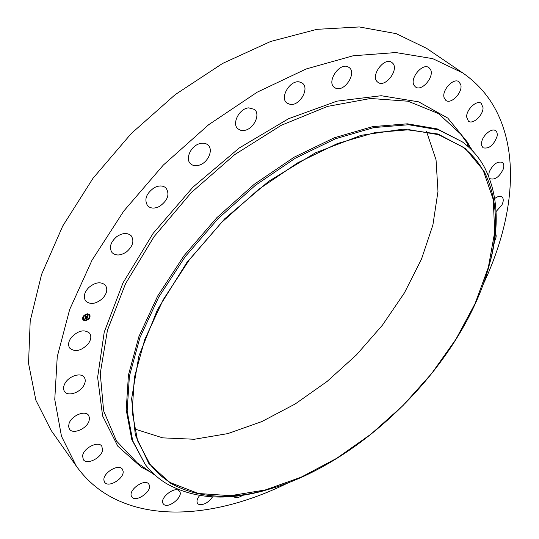 <?xml version="1.0" encoding="UTF-8"?>
<svg xmlns="http://www.w3.org/2000/svg" width="539" height="539" viewBox="0 0 539 539"><rect width="100%" height="100%" fill="white"/><g stroke="black" fill="none" stroke-linecap="round" stroke-linejoin="round"><path stroke-width="0.81" d="M102.477 298.572C95.895 304.077 90.303 304.892 85.708 301.018C83.147 297.097 84.118 292.65 88.612 287.671C95.194 282.193 100.759 281.351 105.314 285.144C107.948 289.093 107.005 293.566 102.477 298.572M288.23 482.803C226.34 513.418 159.335 522.877 111.357 497.14C97.492 489.688 85.802 479.339 76.295 466.08L51.097 430.344L35.87 400.201L28.54 363.374L30.211 320.921L41.577 274.425L62.74 226.016L93.079 178.18L131.24 133.557L175.209 94.635L222.526 63.481L270.571 41.503L316.858 29.342L359.284 26.95L396.226 33.654L426.625 48.369L462.785 72.954C477.965 83.505 489.479 96.838 497.322 112.954C520.357 160.177 511.538 224.514 483.112 284.572M426.578 131.631L436.044 159.827L437.978 191.439L432.898 224.999L421.458 259.212L404.391 292.926L382.454 325.132L356.42 354.925L327.072 381.471L295.237 403.947L261.819 421.586L227.815 433.605L194.343 439.258L162.704 437.863L134.346 428.882M76.295 466.08L61.48 436.267L54.762 399.473L57.249 356.71L69.652 309.561L92.034 260.169L123.734 211.099L163.317 165.082L208.647 124.731L257.17 92.196L306.172 68.972L353.106 55.773L395.821 52.552L432.723 58.65L462.785 72.954M483.53 171.234L493.293 199.639L494.681 232.242L488.354 267.357L475.135 303.477L455.9 339.294L431.544 373.675L402.963 405.597L371.054 434.097L336.774 458.265L301.139 477.19L265.303 489.958L230.584 495.671L198.5 493.508L170.762 482.803C162.738 477.952 155.798 471.74 149.95 464.16L137.613 440.855L132.149 411.641L134.379 377.394L144.775 339.449L163.304 299.563L189.337 259.818L221.637 222.425L258.477 189.485L297.771 162.785L337.333 143.583L375.097 132.54L409.303 129.724L438.605 134.696L462.118 146.628C471.099 153.339 478.234 161.538 483.53 171.234M170.432 483.133L148.838 463.506L135.343 435.114L131.617 398.772L138.853 356.138L157.435 309.723L186.676 262.749L224.743 218.78L268.813 181.225L315.463 152.827L361.17 135.296L402.835 129.185L438.059 134.002L465.312 148.481L483.86 170.903C496.763 196.304 498.905 226.346 490.288 261.024C466.43 359.506 362.868 464.847 264.804 490.375C228.152 500.158 196.695 497.746 170.432 483.133M277.167 486.73L262.688 491.069C225.531 501 193.575 498.582 166.834 483.8C158.479 478.794 151.27 472.346 145.207 464.456L132.702 440.734L127.15 411.021L129.394 376.209L139.931 337.65L158.722 297.13L185.14 256.759L217.938 218.787L255.351 185.342L295.264 158.244L335.46 138.766L373.837 127.575L408.602 124.738L438.402 129.784L462.334 141.885C471.659 148.818 479.05 157.314 484.494 167.366C497.544 193.225 499.693 223.739 490.948 258.888L486.852 273.441M145.207 464.456L131.785 439.534L126.214 409.822L128.437 375.016L138.941 336.471L157.691 295.972L184.068 255.634L216.833 217.695L254.206 184.298L294.092 157.233L334.261 137.795L372.624 126.631L407.383 123.822L437.19 128.888L462.334 141.885M159.531 206.383C154.666 208.788 150.725 208.62 147.686 205.891C143.92 199.551 146.157 193.461 154.383 187.612C159.187 185.281 163.081 185.429 166.066 188.064C169.926 194.411 167.75 200.515 159.531 206.383M199.47 165.082C195.832 166.241 192.861 165.81 190.577 163.782C185.039 159.133 190.57 146.305 199.295 143.772C202.859 142.673 205.757 143.091 207.993 145.025C213.653 149.687 208.148 162.468 199.47 165.082M243.978 130.451L240.677 130.276L237.995 128.868C231.46 123.923 239.195 108.501 248.634 107.861L254.401 109.383C261.044 114.342 253.384 129.67 243.978 130.451M290.285 104.431L286.916 103.064C279.492 97.903 289.773 80.068 299.219 81.874L302.372 83.161C309.885 88.335 299.745 106.042 290.285 104.431M335.622 88.167L334.396 87.459C326.257 82.103 339.3 62.248 348.005 66.863L349.036 67.463C357.236 72.832 344.394 92.54 335.622 88.167M377.536 81.982C369.929 76.147 384.388 56.4 391.866 62.49L392.372 62.908C399.79 69.059 385.25 88.416 377.886 82.265L377.536 81.982M242.772 495.22C239.848 497.187 237.301 497.955 235.132 497.51L233.394 496.372M414.12 85.438C409.404 78.492 422.664 62.517 428.929 67.644L430.385 69.288C434.906 76.457 421.653 92.108 415.461 86.941L414.12 85.438M212.568 496.85C208.061 503.022 203.351 505.481 198.433 504.214L197.631 503.507C196.344 501.486 197.031 498.811 199.673 495.482M444.062 97.552C441.751 90.121 453.683 77.427 458.925 81.746L460.798 84.731C462.94 92.297 451.062 104.741 445.854 100.389L444.062 97.552M179.42 491.177L179.46 491.231C184.163 496.52 167.663 509.692 163.425 503.999L163.31 503.857C158.634 498.494 175.404 485.329 179.42 491.177M466.639 116.99C466.228 109.572 476.799 99.654 481.199 103.306L483.038 107.659C483.321 115.137 472.824 124.873 468.438 121.194L466.639 116.99M149.242 484.972C152.241 491.474 135.612 502.954 131.833 496.938L131.422 496.19C128.255 489.735 145.025 478.113 148.777 484.11L149.242 484.972M481.637 142.269C482.661 135.228 491.891 127.608 495.597 130.721C497.039 131.833 497.531 133.719 497.059 136.387C493.697 145.287 489.035 149.094 483.079 147.807L481.671 145.611L481.637 142.269M123.141 471.308C124.219 478.659 108.258 488.186 104.647 482.27L103.926 480.269C102.713 472.919 118.809 463.304 122.387 469.179L123.141 471.308M488.657 176.172L489.21 171.907C493.044 164.193 497.423 161.033 502.355 162.407C503.965 163.755 504.241 166.059 503.17 169.313C499.309 176.994 494.93 180.127 490.025 178.705L489.412 178.099M102.572 449.971C101.804 457.786 86.819 465.366 83.323 459.619L82.582 455.994C83.255 448.138 98.354 440.518 101.804 446.204L102.572 449.971M494.735 198.493C497.74 196.297 500.145 195.778 501.95 196.937C503.682 198.541 503.669 201.215 501.91 204.961L496.048 211.611M89.023 421.1C86.597 428.936 72.886 434.656 69.477 429.159L68.588 426.618L69.059 423.513C71.438 415.616 85.209 409.909 88.591 415.32L89.521 417.914L89.023 421.1M495.395 233.427C496.655 235.26 496.325 237.908 494.404 241.364M83.875 385.324C80.095 392.715 67.941 396.724 64.586 391.57C63.124 389.421 63.218 386.753 64.882 383.566C68.655 376.114 80.823 372.159 84.151 377.199C85.674 379.389 85.58 382.097 83.875 385.324M88.18 343.869C81.335 350.909 75.211 352.351 69.807 348.194C67.833 345.243 68.305 341.706 71.215 337.576C78.067 330.542 84.178 329.066 89.555 333.149C91.596 336.134 91.138 339.705 88.18 343.869M126.598 251.821C120.702 255.729 115.858 255.991 112.051 252.609C108.871 247.556 110.441 242.227 116.761 236.628C122.622 232.787 127.433 232.504 131.193 235.786C134.454 240.866 132.924 246.208 126.598 251.821M87.54 313.765L89.777 314.601C90.7 317.579 89.178 319.647 85.202 320.806L82.932 319.964C82.022 316.979 83.558 314.917 87.54 313.765M82.905 319.923L85.142 320.732C89.083 319.593 90.619 317.538 89.75 314.567M89.029 315.14L87.23 314.439C84.097 315.349 82.885 316.979 83.606 319.324L83.633 319.364M89.851 316.905L89.454 317.215M85.492 320.24L85.095 320.557M88.14 319.182L87.742 319.492M83.215 317.296L82.811 317.606M83.451 319.465L83.046 319.775M87.587 313.947L87.183 314.264M89.622 314.736L89.225 315.052M84.926 315.005L84.522 315.322M85.445 320.065L83.666 319.398C82.945 317.053 84.158 315.423 87.291 314.513L89.056 315.174C89.784 317.518 88.578 319.149 85.445 320.065M87.48 317.228L87.062 317.033L87.587 316.474L85.593 316.75L85.829 316.049L87.561 316.157L87.453 315.719L87.682 316.15L87.5 315.638L88.073 315.382L87.48 317.228L87.978 315.43M87.345 317.33L86.941 317.134L87.331 317.249M87.305 316.892L85.398 316.945L85.714 316.117L85.472 316.858L87.48 316.534L87.284 316.871M87.433 317.37L86.9 318.967L86.523 318.751L87.123 317.889L86.368 317.936L87.001 317.99L86.705 318.596L86.947 318.03L86.321 318.071L86.435 318.529L85.755 318.569L86.227 317.943L85.135 318.205L85.384 317.451L87.433 317.37M86.557 318.765L87.318 317.458M86.341 318.643L85.64 318.69L86.314 318.61M85.944 318.401L84.913 318.421L85.209 317.525L84.98 318.327L86.105 318.044L85.944 318.401M85.189 318.044L86.227 317.943M85.863 318.488L86.375 318.455M86.334 318.03L87.123 317.889M85.647 316.582L87.587 316.474M89.609 317.309L89.885 316.932L89.609 317.309M85.25 320.644L85.533 320.274L85.25 320.644M87.897 319.587L88.18 319.209L87.897 319.587M82.972 317.7L83.249 317.33L82.972 317.7M83.208 319.87L83.484 319.492L83.208 319.87M87.486 313.927L87.21 314.304L87.486 313.927M89.521 314.715L89.245 315.093L89.521 314.715M84.825 314.985L84.549 315.362L84.825 314.985M155.697 475.694L137.256 462.839L140.133 464.847L137.256 462.839L116.485 441.01L103.636 410.927L100.254 373.466L107.45 330.239L125.58 283.629L154.066 236.648L191.291 192.585L234.708 154.619L281.203 125.338L327.49 106.412L370.589 98.482L408.104 101.224L438.402 113.561L460.582 133.955L473.747 152.18M150.421 472.016L141.386 467.246L117.819 446.204L102.605 415.946L97.626 377.327L104.236 332.098L122.953 282.962L153.143 233.374L192.915 187.161L239.276 147.976L288.56 118.715L336.983 101.137L381.208 95.726L418.675 101.851L447.747 118.061L467.67 142.471L469.988 146.972M467.326 144.378L468.829 147.221M467.266 144.29L468.795 147.194M490.948 258.888L490.288 261.024M262.688 491.069L264.804 490.375"/></g></svg>
